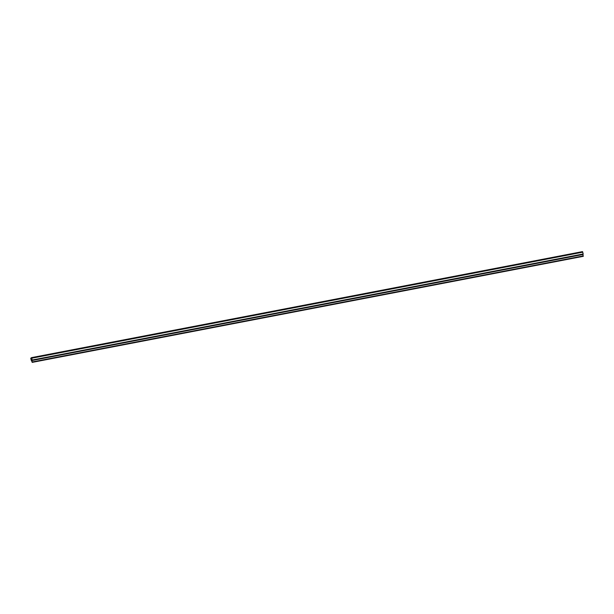<?xml version="1.0" encoding="UTF-8"?>
<svg xmlns="http://www.w3.org/2000/svg" width="614" height="614" viewBox="0 0 614 614"><rect width="100%" height="100%" fill="white"/><g stroke="black" fill="none" stroke-linecap="round" stroke-linejoin="round"><path stroke-width="0.92" d="M30.815 358.63L32.204 362.352L31.644 358.238L30.815 358.63L31.483 357.954L32.105 360.034L31.759 358.2L31.429 357.655L30.723 358.33L31.398 360.725L30.838 358.607M583.216 256.337L582.886 254.518L31.805 360.556M582.886 254.518L32.143 360.226M32.166 362.383L583.269 256.33L32.189 362.367M583.223 254.181L31.989 360.057M583.185 253.996L32.105 360.042L583.185 253.989L582.509 251.617L31.483 357.663M583.3 255.931L32.22 361.976M583.285 256.314L32.204 362.352M582.839 252.154L31.759 358.2M582.509 251.617L31.429 357.655"/></g></svg>
